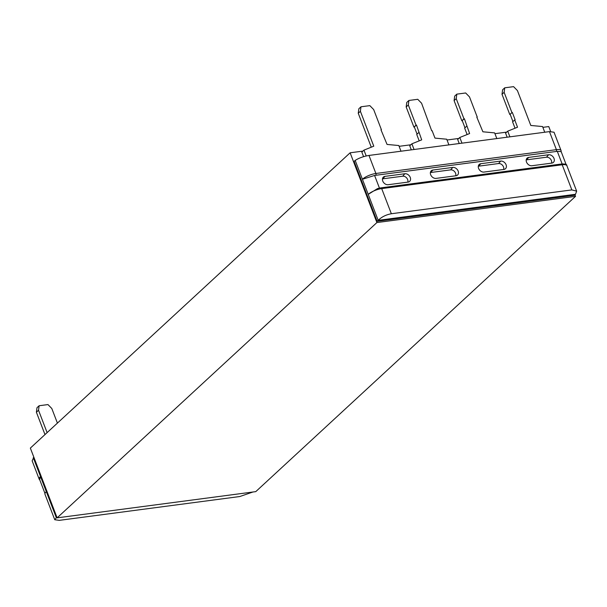 <?xml version="1.0" encoding="UTF-8"?>
<svg xmlns="http://www.w3.org/2000/svg" width="607" height="607" viewBox="0 0 607 607"><rect width="100%" height="100%" fill="white"/><g stroke="black" fill="none" stroke-linecap="round" stroke-linejoin="round"><path stroke-width="0.91" d="M350.125 152.797L376.901 222.557L57.126 517.854L30.35 448.095L350.125 152.797L362.91 151.105M550.655 131.491L548.766 126.575L542.87 127.349M379.443 188.094L374.587 175.453L362.425 179.262L355.186 160.415L354.124 161.401L377.122 221.312L574.442 195.264L575.504 194.286L576.65 191.152L566.877 165.703A10.44 3.225 159 0 0 562.196 164.77L381.697 188.602L391.348 213.74L571.847 189.908L576.65 191.152M399.11 146.325L410.833 144.785M447.033 140.005L458.748 138.457M494.948 133.677L506.67 132.129M57.126 517.854L255.767 491.632L575.542 196.334L376.901 222.557M574.95 194.794L575.542 196.334M391.348 213.74C385.976 214.757 381.591 216.957 378.191 220.333L575.504 194.286M379.458 188.147L377.516 188.58L368.229 194.384L378.191 220.333L377.122 221.312M388.146 184.718L408.063 182.092A4.704 3.536 47.3 0 0 409.376 181.592A4.704 3.536 47.3 0 0 409.869 176.622A4.704 3.536 47.3 0 0 404.854 173.739L384.944 176.371A4.704 3.536 47.3 0 0 383.108 177.35A4.704 3.536 47.3 0 0 383.381 182.229A4.704 3.536 47.3 0 0 388.146 184.718M548.614 154.762L528.697 157.395A4.704 3.536 47.3 0 0 526.868 158.366A4.704 3.536 47.3 0 0 526.512 162.069A4.704 3.536 47.3 0 0 531.899 165.741L551.816 163.108A4.704 3.536 47.3 0 0 553.129 162.615A4.704 3.536 47.3 0 0 554.001 158.435A4.704 3.536 47.3 0 0 548.614 154.762L546.49 157.213L526.572 159.846A4.295 3.225 -132.7 0 0 526.216 159.914M452.776 167.418L432.859 170.043A4.704 3.536 47.3 0 0 431.031 171.022A4.704 3.536 47.3 0 0 431.304 175.909A4.704 3.536 47.3 0 0 436.061 178.39L455.978 175.764A4.704 3.536 47.3 0 0 457.291 175.264A4.704 3.536 47.3 0 0 457.784 170.294A4.704 3.536 47.3 0 0 452.776 167.418L450.652 169.869L430.735 172.502A4.295 3.225 -132.7 0 0 430.378 172.57M480.774 163.715A4.704 3.536 47.3 0 0 478.946 164.694A4.704 3.536 47.3 0 0 479.219 169.581A4.704 3.536 47.3 0 0 483.984 172.069L503.901 169.436A4.704 3.536 47.3 0 0 505.214 168.936A4.704 3.536 47.3 0 0 505.707 163.966A4.704 3.536 47.3 0 0 500.692 161.09L480.774 163.715L478.65 166.174L498.567 163.541A4.295 3.225 47.3 0 1 502.558 165.339A4.295 3.225 47.3 0 1 503.613 169.474M374.587 175.453L557.294 151.333L562.135 163.943M566.21 164.77L561.172 151.636L557.294 151.333M368.973 155.445L549.464 131.613L554.032 132.227L561.073 150.582A10.44 3.225 -21 0 0 556.391 149.648L375.892 173.481L368.973 155.445C363.555 156.356 358.965 158.017 355.186 160.415M496.822 138.563L494.644 132.887L482.891 131.787L476.798 117.136L477.246 117.075L469.499 96.908L465.668 92.977L456.813 94.146L454.689 96.111L454.097 100.625L461.836 120.793L464.408 118.767L469.613 133.54L459.795 137.486L457.67 139.458L459.226 143.525M467.117 134.542L464.643 128.115L466.775 126.142M462.276 120.732L464.985 127.796M459.795 137.486L461.973 143.161M456.813 94.146L456.221 98.66L463.968 118.828L464.408 118.767M454.097 100.625L456.221 98.66M461.836 120.793L463.968 118.828M512.323 112.439L509.751 114.465L512.323 112.439L515.138 119.761L512.566 121.787L515.032 128.214M510.199 114.412L512.907 121.468M514.69 119.814L517.528 127.212L507.718 131.165L509.895 136.841M509.751 114.465L502.012 94.297L504.144 92.332L511.883 112.5M544.745 132.235L542.567 126.56L530.806 125.459L517.422 90.58L513.583 86.649L504.736 87.818L504.144 92.332M507.718 131.165L505.585 133.13L507.149 137.197M502.012 94.297L502.604 89.783L504.736 87.818M448.907 144.891L446.729 139.215L434.976 138.108L432.131 130.717L431.691 130.778L421.584 103.236L417.753 99.298L408.898 100.466L406.766 102.439L406.174 106.953L413.921 127.121L416.493 125.095L421.698 139.86L411.88 143.813L409.748 145.779L411.311 149.853M419.194 140.87L416.728 134.435L418.86 132.47M414.361 127.06L417.07 134.117M411.88 143.813L414.057 149.489M408.898 100.466L408.306 104.988L416.045 125.156L416.493 125.095M406.174 106.953L408.306 104.988M413.921 127.121L416.045 125.156M371.279 147.198L358.259 113.281L358.851 108.759L360.983 106.794L360.391 111.309L373.775 146.188L363.957 150.141L361.833 152.107L363.578 156.652M363.957 150.141L366.196 155.953M400.992 151.211L398.814 145.536L387.054 144.436L380.968 129.784L381.408 129.723L373.669 109.556L369.83 105.626L360.983 106.794M358.259 113.281L360.391 111.309M252.914 492.011L239.818 496.526L59.319 520.351L54.759 519.736L56.838 517.096M56.997 517.505L56.284 517.596L46.322 491.655L44.872 493.028L44.986 494.288A10.44 3.225 159 0 1 46.322 491.655L40.517 476.533L39.63 479.522L44.857 493.142M39.721 479.765A10.44 3.225 -21 0 1 39.182 479.166L32.141 460.812L33.833 457.177M57.415 423.109L51.807 408.511L47.976 404.573L39.121 405.742L38.529 410.264L47.111 432.616M44.986 434.582L36.397 412.229L36.989 407.714L39.121 405.742M38.529 410.264L36.397 412.229M455.698 175.802A4.295 3.225 47.3 0 0 454.635 171.667A4.295 3.225 47.3 0 0 450.652 169.869M551.535 163.146A4.295 3.225 47.3 0 0 551.406 160.574A4.295 3.225 47.3 0 0 546.49 157.213M382.463 178.89A4.295 3.225 -132.7 0 1 382.82 178.822L402.729 176.197A4.295 3.225 47.3 0 1 406.72 177.995A4.295 3.225 47.3 0 1 407.775 182.13M571.847 189.908L562.196 164.77A1.373 0.804 -97.5 0 0 561.346 164.027L380.855 187.859A1.373 0.804 82.5 0 1 381.697 188.602A10.44 3.225 159 0 0 368.229 194.384L362.425 179.262A10.44 3.225 -21 0 1 375.892 173.481A1.373 0.804 82.5 0 1 375.695 175.317M380.566 187.995A1.373 0.804 82.5 0 1 380.855 187.859L377.516 188.58M549.464 131.613L556.391 149.648A1.373 0.804 -97.5 0 1 556.194 151.484M33.286 457.686L40.517 476.533A10.44 3.225 -21 0 0 39.182 479.166L39.85 480.099M500.692 161.09L498.567 163.541M432.859 170.043L430.735 172.502M528.697 157.395L526.572 159.846M384.944 176.371L382.82 178.822M404.854 173.739L402.729 176.197M566.877 165.703C567.059 164.345 565.216 163.784 561.346 164.027M561.187 151.833L561.073 150.582M54.759 519.736L44.986 494.288"/></g></svg>
